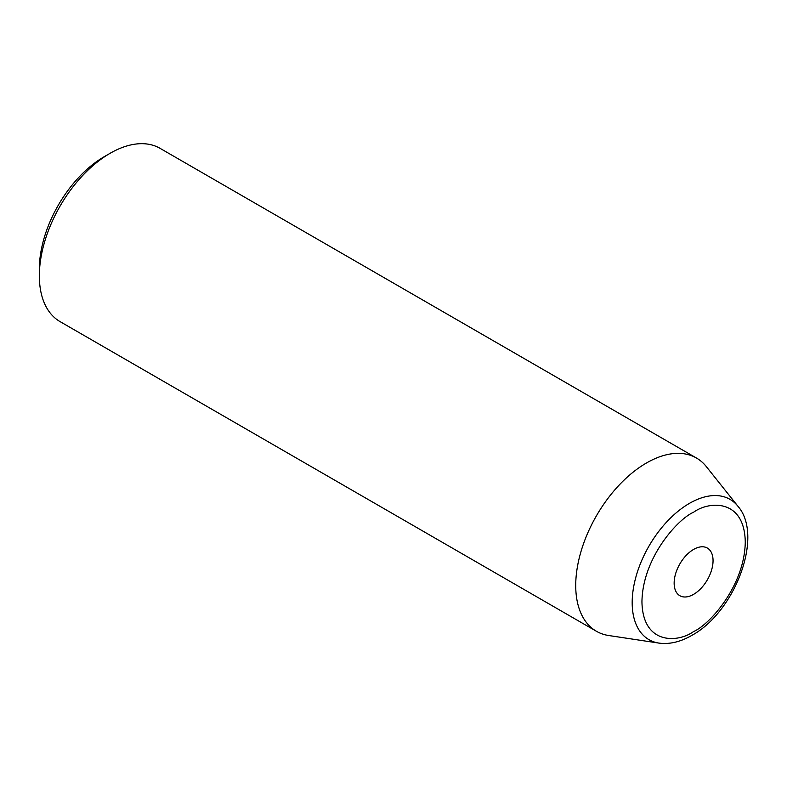<?xml version="1.0" encoding="UTF-8"?>
<svg xmlns="http://www.w3.org/2000/svg" width="787" height="787" viewBox="0 0 787 787"><rect width="100%" height="100%" fill="white"/><g stroke="black" fill="none" stroke-linecap="round" stroke-linejoin="round"><path stroke-width="1.18" d="M696.465 458.034L160.095 148.359A100.028 57.756 120 0 0 110.082 153.317L104.189 156.721A91.695 52.936 120 0 0 39.35 269.016L39.35 275.824A100.028 57.756 120 0 0 60.068 321.617L596.438 631.282A100.028 57.756 -60 0 1 596.438 515.79A100.028 57.756 -60 0 1 696.465 458.034A100.028 57.756 -60 0 1 706.283 466.553L737.921 506.238A81.012 46.777 -60 0 0 648.96 546.119A81.012 46.777 -60 0 0 658.916 643.097C669.53 644.514 680.519 641.926 691.881 635.355C734.724 612.227 764.108 536.045 737.921 506.238M104.189 156.721L110.082 153.317A100.028 57.756 120 0 0 39.35 275.824M658.916 643.097L608.725 635.522A100.028 57.756 -60 0 1 596.438 631.282M693.603 549.424A27.506 15.878 -60 0 1 707.356 548.067A27.506 15.878 -60 0 1 707.356 579.822A27.506 15.878 -60 0 1 679.85 595.71A27.506 15.878 -60 0 1 675.63 573.664A27.506 15.878 -60 0 1 693.603 549.424M693.603 631.538C678.492 642.664 642.645 645.458 641.946 601.711C642.645 557.147 678.492 518.554 693.603 512.229C708.713 501.112 744.561 498.309 745.269 542.056C744.561 586.62 708.713 625.212 693.603 631.538"/></g></svg>
